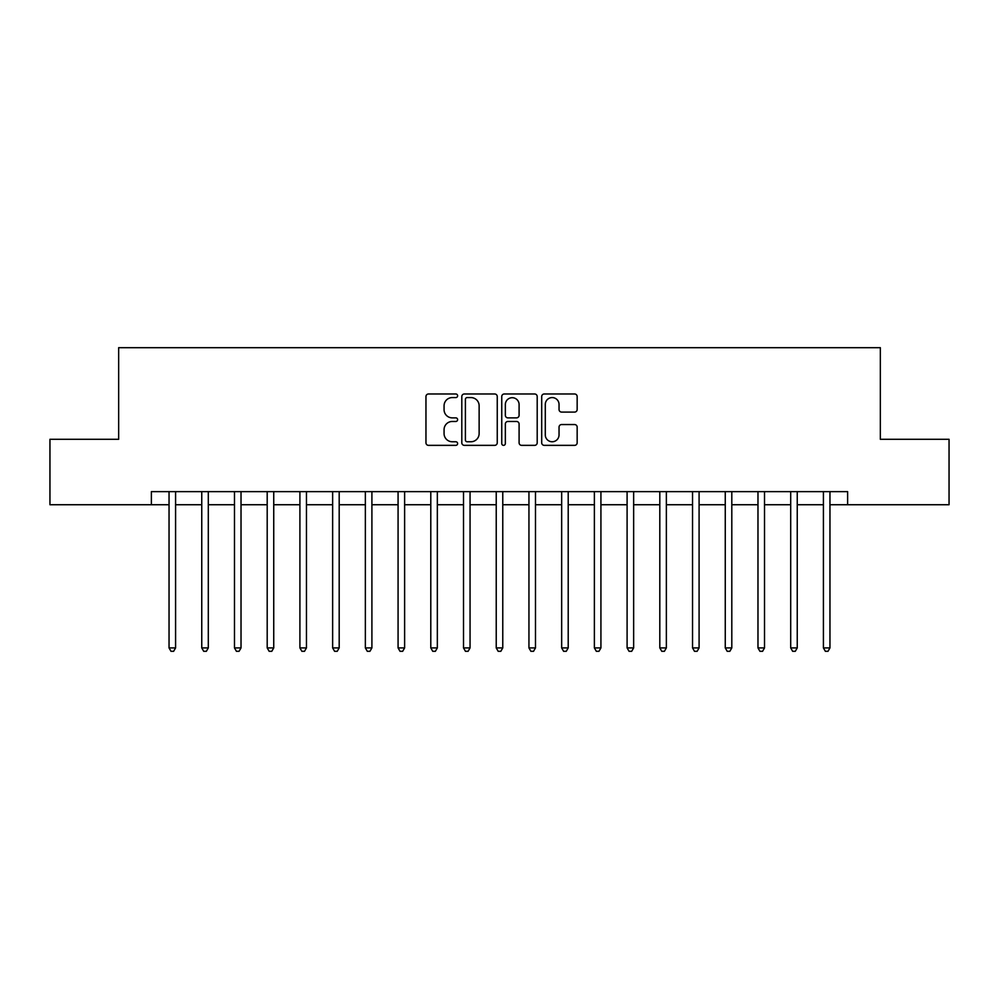 <?xml version="1.0" encoding="UTF-8"?>
<svg xmlns="http://www.w3.org/2000/svg" width="999" height="999" viewBox="0 0 999 999"><rect width="100%" height="100%" fill="white"/><g stroke="black" fill="none" stroke-linecap="round" stroke-linejoin="round"><path stroke-width="1.5" d="M457.617 395.779A1.798 1.798 0 0 0 455.819 393.981L428.521 393.981A2.572 2.572 0 0 0 425.961 396.541L425.961 442.794A2.572 2.572 0 0 0 428.521 445.354L455.819 445.354A1.798 1.798 0 0 0 457.617 443.556A1.798 1.798 0 0 0 455.819 441.758L452.285 441.758A8.217 8.217 0 0 1 444.068 433.541L444.068 429.682A8.217 8.217 0 0 1 452.285 421.466L455.819 421.466A1.798 1.798 0 0 0 457.617 419.667A1.798 1.798 0 0 0 455.819 417.869L452.285 417.869A8.217 8.217 0 0 1 444.068 409.652L444.068 405.794A8.217 8.217 0 0 1 452.285 397.577L455.819 397.577A1.798 1.798 0 0 0 457.617 395.779M574.587 412.088A2.572 2.572 0 0 0 577.16 409.515L577.16 396.541A2.572 2.572 0 0 0 574.587 393.981L544.268 393.981A2.572 2.572 0 0 0 541.695 396.541L541.695 442.794A2.572 2.572 0 0 0 544.268 445.354L574.587 445.354A2.572 2.572 0 0 0 577.16 442.794L577.16 427.122A2.572 2.572 0 0 0 574.587 424.55L561.613 424.55A2.572 2.572 0 0 0 559.04 427.122L559.04 434.89A6.868 6.868 0 0 1 552.172 441.758A6.868 6.868 0 0 1 545.292 434.89L545.292 404.445A6.868 6.868 0 0 1 552.172 397.577A6.868 6.868 0 0 1 559.04 404.445L559.04 409.515A2.572 2.572 0 0 0 561.613 412.088L574.587 412.088M151.373 504.732L49.95 504.732L49.95 439.298L118.656 439.298L118.656 347.689L880.344 347.689L880.344 439.298L949.05 439.298L949.05 504.732L847.627 504.732L847.627 491.645L151.373 491.645L151.373 504.732L169.043 504.732M497.252 396.541A2.572 2.572 0 0 0 494.68 393.981L464.36 393.981A2.572 2.572 0 0 0 461.8 396.541L461.8 442.794A2.572 2.572 0 0 0 464.36 445.354L494.68 445.354A2.572 2.572 0 0 0 497.252 442.794L497.252 396.541M504.32 393.981L534.64 393.981A2.572 2.572 0 0 1 537.2 396.541L537.2 442.794A2.572 2.572 0 0 1 534.64 445.354L521.665 445.354A2.572 2.572 0 0 1 519.093 442.794L519.093 424.038A2.572 2.572 0 0 0 516.52 421.466L507.917 421.466A2.572 2.572 0 0 0 505.344 424.038L505.344 443.556A1.798 1.798 0 0 1 503.546 445.354A1.798 1.798 0 0 1 501.748 443.556L501.748 396.541A2.572 2.572 0 0 1 504.32 393.981M175.587 504.732L201.761 504.732M208.304 504.732L234.478 504.732M241.021 504.732L267.195 504.732M273.738 504.732L299.912 504.732M306.456 504.732L332.642 504.732M339.185 504.732L365.359 504.732M371.903 504.732L398.077 504.732M404.62 504.732L430.794 504.732M437.337 504.732L463.511 504.732M470.054 504.732L496.228 504.732M502.772 504.732L528.946 504.732M535.489 504.732L561.663 504.732M568.206 504.732L594.38 504.732M600.923 504.732L627.097 504.732M633.641 504.732L659.815 504.732M666.358 504.732L692.544 504.732M699.088 504.732L725.262 504.732M731.805 504.732L757.979 504.732M764.522 504.732L790.696 504.732M797.239 504.732L823.413 504.732M829.957 504.732L847.627 504.732M467.195 397.577A1.798 1.798 0 0 0 465.397 399.375L465.397 439.96A1.798 1.798 0 0 0 467.195 441.758L470.916 441.758A8.217 8.217 0 0 0 479.133 433.541L479.133 405.794A8.217 8.217 0 0 0 470.916 397.577L467.195 397.577M519.093 404.57A6.868 6.868 0 0 0 512.212 397.702A6.868 6.868 0 0 0 505.344 404.57L505.344 415.297A2.572 2.572 0 0 0 507.917 417.869L516.52 417.869A2.572 2.572 0 0 0 519.093 415.297L519.093 404.57M175.911 491.645L175.774 491.983A2.622 2.622 0 0 0 175.587 492.957L175.587 647.914L169.043 647.914L169.043 492.957A2.622 2.622 0 0 0 168.856 491.983L168.719 491.645M175.587 647.914L173.626 651.311L171.004 651.311L169.043 647.914M208.629 491.645L208.491 491.983A2.622 2.622 0 0 0 208.304 492.957L208.304 647.914L201.761 647.914L201.761 492.957A2.622 2.622 0 0 0 201.573 491.983L201.436 491.645M208.304 647.914L206.343 651.311L203.721 651.311L201.761 647.914M241.346 491.645L241.209 491.983A2.622 2.622 0 0 0 241.021 492.957L241.021 647.914L234.478 647.914L234.478 492.957A2.622 2.622 0 0 0 234.29 491.983L234.153 491.645M241.021 647.914L239.061 651.311L236.438 651.311L234.478 647.914M274.063 491.645L273.938 491.983A2.622 2.622 0 0 0 273.738 492.957L273.738 647.914L267.195 647.914L267.195 492.957A2.622 2.622 0 0 0 267.008 491.983L266.883 491.645M273.738 647.914L271.778 651.311L269.168 651.311L267.195 647.914M306.78 491.645L306.656 491.983A2.622 2.622 0 0 0 306.456 492.957L306.456 647.914L299.912 647.914L299.912 492.957A2.622 2.622 0 0 0 299.725 491.983L299.6 491.645M306.456 647.914L304.495 651.311L301.885 651.311L299.912 647.914M339.498 491.645L339.373 491.983A2.622 2.622 0 0 0 339.185 492.957L339.185 647.914L332.642 647.914L332.642 492.957A2.622 2.622 0 0 0 332.442 491.983L332.317 491.645M339.185 647.914L337.212 651.311L334.603 651.311L332.642 647.914M372.215 491.645L372.09 491.983A2.622 2.622 0 0 0 371.903 492.957L371.903 647.914L365.359 647.914L365.359 492.957A2.622 2.622 0 0 0 365.159 491.983L365.035 491.645M371.903 647.914L369.93 651.311L367.32 651.311L365.359 647.914M404.945 491.645L404.807 491.983A2.622 2.622 0 0 0 404.62 492.957L404.62 647.914L398.077 647.914L398.077 492.957A2.622 2.622 0 0 0 397.889 491.983L397.752 491.645M404.62 647.914L402.659 651.311L400.037 651.311L398.077 647.914M437.662 491.645L437.525 491.983A2.622 2.622 0 0 0 437.337 492.957L437.337 647.914L430.794 647.914L430.794 492.957A2.622 2.622 0 0 0 430.606 491.983L430.469 491.645M437.337 647.914L435.377 651.311L432.754 651.311L430.794 647.914M470.379 491.645L470.242 491.983A2.622 2.622 0 0 0 470.054 492.957L470.054 647.914L463.511 647.914L463.511 492.957A2.622 2.622 0 0 0 463.324 491.983L463.186 491.645M470.054 647.914L468.094 651.311L465.472 651.311L463.511 647.914M503.096 491.645L502.959 491.983A2.622 2.622 0 0 0 502.772 492.957L502.772 647.914L496.228 647.914L496.228 492.957A2.622 2.622 0 0 0 496.041 491.983L495.904 491.645M502.772 647.914L500.811 651.311L498.189 651.311L496.228 647.914M535.814 491.645L535.676 491.983A2.622 2.622 0 0 0 535.489 492.957L535.489 647.914L528.946 647.914L528.946 492.957A2.622 2.622 0 0 0 528.758 491.983L528.621 491.645M535.489 647.914L533.528 651.311L530.906 651.311L528.946 647.914M568.531 491.645L568.394 491.983A2.622 2.622 0 0 0 568.206 492.957L568.206 647.914L561.663 647.914L561.663 492.957A2.622 2.622 0 0 0 561.475 491.983L561.338 491.645M568.206 647.914L566.246 651.311L563.623 651.311L561.663 647.914M601.248 491.645L601.111 491.983A2.622 2.622 0 0 0 600.923 492.957L600.923 647.914L594.38 647.914L594.38 492.957A2.622 2.622 0 0 0 594.193 491.983L594.055 491.645M600.923 647.914L598.963 651.311L596.341 651.311L594.38 647.914M633.965 491.645L633.841 491.983A2.622 2.622 0 0 0 633.641 492.957L633.641 647.914L627.097 647.914L627.097 492.957A2.622 2.622 0 0 0 626.91 491.983L626.785 491.645M633.641 647.914L631.68 651.311L629.07 651.311L627.097 647.914M666.683 491.645L666.558 491.983A2.622 2.622 0 0 0 666.358 492.957L666.358 647.914L659.815 647.914L659.815 492.957A2.622 2.622 0 0 0 659.627 491.983L659.502 491.645M666.358 647.914L664.397 651.311L661.788 651.311L659.815 647.914M699.4 491.645L699.275 491.983A2.622 2.622 0 0 0 699.088 492.957L699.088 647.914L692.544 647.914L692.544 492.957A2.622 2.622 0 0 0 692.344 491.983L692.22 491.645M699.088 647.914L697.115 651.311L694.505 651.311L692.544 647.914M732.117 491.645L731.992 491.983A2.622 2.622 0 0 0 731.805 492.957L731.805 647.914L725.262 647.914L725.262 492.957A2.622 2.622 0 0 0 725.062 491.983L724.937 491.645M731.805 647.914L729.832 651.311L727.222 651.311L725.262 647.914M764.847 491.645L764.71 491.983A2.622 2.622 0 0 0 764.522 492.957L764.522 647.914L757.979 647.914L757.979 492.957A2.622 2.622 0 0 0 757.791 491.983L757.654 491.645M764.522 647.914L762.562 651.311L759.939 651.311L757.979 647.914M797.564 491.645L797.427 491.983A2.622 2.622 0 0 0 797.239 492.957L797.239 647.914L790.696 647.914L790.696 492.957A2.622 2.622 0 0 0 790.509 491.983L790.371 491.645M797.239 647.914L795.279 651.311L792.657 651.311L790.696 647.914M830.281 491.645L830.144 491.983A2.622 2.622 0 0 0 829.957 492.957L829.957 647.914L823.413 647.914L823.413 492.957A2.622 2.622 0 0 0 823.226 491.983L823.089 491.645M829.957 647.914L827.996 651.311L825.374 651.311L823.413 647.914"/></g></svg>
